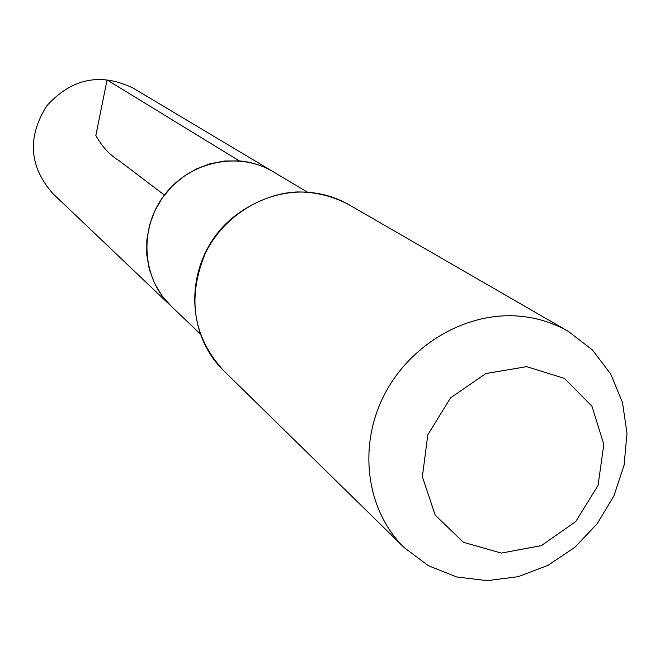 <?xml version="1.0" encoding="UTF-8"?>
<svg xmlns="http://www.w3.org/2000/svg" width="660" height="660" viewBox="0 0 660 660"><rect width="100%" height="100%" fill="white"/><g stroke="black" fill="none" stroke-linecap="round" stroke-linejoin="round"><path stroke-width="0.99" d="M239.299 160.892C251.518 161.956 262.828 165.577 273.215 171.74C238.97 150.942 189.841 161.213 164.389 195.071C138.608 228.682 141.908 278.767 171.138 306.166L161.692 295.366L154.333 282.942L149.3 269.28L146.776 254.809L146.842 239.976L149.498 225.266L154.679 211.142L162.22 198.058L171.872 186.433L183.34 176.641L196.243 168.993L210.169 163.721L224.672 160.999L239.299 160.892L107.077 79.951L95.84 135.481C101.962 146.569 109.791 155.026 119.32 160.85L164.389 195.071M526.606 366.647L564.465 378.411L591.954 406.238L603.842 444.444L598.026 485.512L575.759 521.54L541.324 545.639L501.303 553.096L463.411 542.289L435.171 515.105L422.375 476.734L427.812 434.824L450.516 397.906L485.867 373.552L526.606 366.647M517.366 316.016C535.813 317.361 552.816 322.492 568.375 331.419L592.383 349.915L610.756 374.096L622.495 402.484L627 433.414L624.08 465.118L613.948 495.792L597.201 523.726L574.794 547.355L547.965 565.356L518.215 576.683L487.204 580.652L456.704 576.972L428.48 565.76L404.217 547.61C367.166 511.483 357.844 449.097 382.907 397.633C407.839 346.12 464.112 312.238 517.366 316.016M307.403 192.151L133.13 88.11C100.592 72.402 71.816 78.301 46.802 105.79C27.043 137.263 29.089 166.567 52.957 193.685L199.98 333.622M349.041 204.781C336.715 197.711 323.342 193.57 308.913 192.357C267.242 188.917 223.888 214.45 205.062 253.918C187.027 298.13 193.116 336.938 223.327 370.334C187.886 335.709 184.61 274.098 218.188 232.262C238.177 207.298 272.572 192.332 298.056 191.953C316.305 192.019 333.3 196.3 349.041 204.781L568.375 331.419M404.217 547.61L223.327 370.334"/></g></svg>
